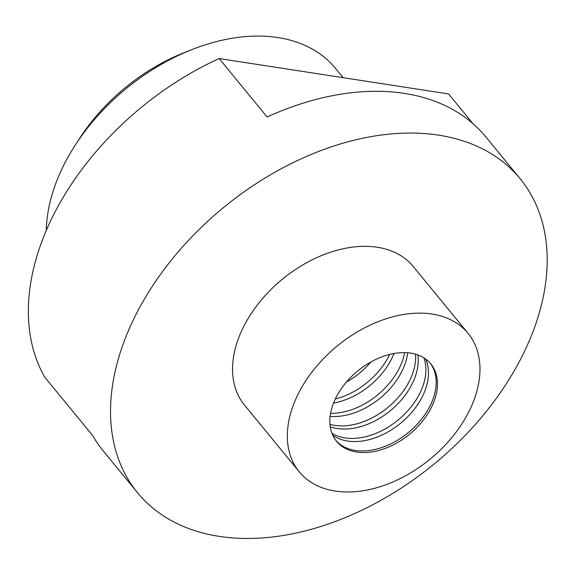 <?xml version="1.0" encoding="UTF-8"?>
<svg xmlns="http://www.w3.org/2000/svg" width="576" height="576" viewBox="0 0 576 576"><rect width="100%" height="100%" fill="white"/><g stroke="black" fill="none" stroke-linecap="round" stroke-linejoin="round"><path stroke-width="0.86" d="M343.102 77.666L335.491 68.386A174.686 117.115 140.6 0 0 277.949 37.57A174.686 117.115 140.6 0 0 191.182 49.889A174.686 117.115 140.6 0 0 75.442 144.814A174.686 117.115 140.6 0 0 46.303 230.227M432.108 314.071A109.181 73.195 -39.4 0 1 468.072 333.331A109.181 73.195 -39.4 0 1 450.95 438.602A109.181 73.195 -39.4 0 1 335.203 491.069A109.181 73.195 -39.4 0 1 299.239 471.809A109.181 73.195 -39.4 0 1 316.368 366.538A109.181 73.195 -39.4 0 1 432.108 314.071M299.239 471.809L244.44 405A109.181 73.195 -39.4 0 1 261.569 299.729A109.181 73.195 -39.4 0 1 377.309 247.262A109.181 73.195 -39.4 0 1 413.273 266.522L468.072 333.331M410.724 353.131A60.998 40.896 -39.4 0 1 430.819 363.888A60.998 40.896 -39.4 0 1 421.25 422.705A60.998 40.896 -39.4 0 1 356.587 452.016A60.998 40.896 -39.4 0 1 336.499 441.252A60.998 40.896 -39.4 0 1 346.061 382.442A60.998 40.896 -39.4 0 1 410.724 353.131M430.157 363.11A60.998 40.896 -39.4 0 1 419.472 421.697A60.998 40.896 -39.4 0 1 355.298 450.439A60.998 40.896 -39.4 0 1 335.866 440.453M330.235 426.751A60.998 40.896 140.6 0 0 337.334 428.537A60.998 40.896 140.6 0 0 394.034 407.506A60.998 40.896 140.6 0 0 417.816 354.917M415.512 354.175A60.998 40.896 -39.4 0 1 390.218 405.461A60.998 40.896 -39.4 0 1 334.75 425.383A60.998 40.896 -39.4 0 1 329.962 424.339M333.518 403.099A60.998 40.896 140.6 0 0 393.984 353.506M389.635 354.442A60.998 40.896 -39.4 0 1 335.29 399.017M346.349 382.104A60.998 40.896 140.6 0 0 370.879 361.98M330.12 416.369A60.998 40.896 140.6 0 0 407.664 352.771M404.633 352.62A60.998 40.896 -39.4 0 1 330.566 413.366M332.719 435.19A60.998 40.896 140.6 0 0 347.609 441.058A60.998 40.896 140.6 0 0 408.78 415.649A60.998 40.896 140.6 0 0 425.614 358.999M423.85 357.811A60.998 40.896 -39.4 0 1 405.122 413.604A60.998 40.896 -39.4 0 1 345.024 437.911A60.998 40.896 -39.4 0 1 331.898 433.231M438.682 135.166A247.478 165.917 -39.4 0 1 520.207 178.819A247.478 165.917 -39.4 0 1 481.385 417.434A247.478 165.917 -39.4 0 1 219.031 536.357A247.478 165.917 -39.4 0 1 137.513 492.703A247.478 165.917 -39.4 0 1 176.328 254.081A247.478 165.917 -39.4 0 1 438.682 135.166M520.207 178.819L485.957 137.059A247.478 165.917 140.6 0 0 404.431 93.406A247.478 165.917 140.6 0 0 267.113 117L219.161 58.543L448.582 93.946L472.975 123.682M75.442 144.814L79.898 137.952A156.492 104.918 -39.4 0 1 183.578 52.913L191.182 49.889M219.161 58.543A247.478 165.917 -39.4 0 0 44.734 377.136L92.686 435.6A247.478 165.917 140.6 0 0 103.262 450.943L137.513 492.703"/></g></svg>
